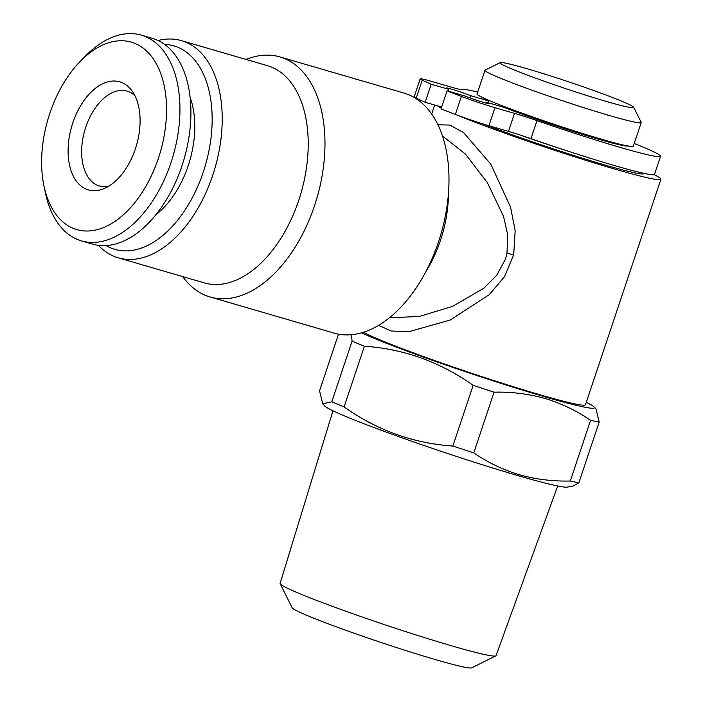 <?xml version="1.0" encoding="UTF-8"?>
<svg xmlns="http://www.w3.org/2000/svg" width="703" height="703" viewBox="0 0 703 703"><rect width="100%" height="100%" fill="white"/><g stroke="black" fill="none" stroke-linecap="round" stroke-linejoin="round"><path stroke-width="1.05" d="M644.062 173.351L643.974 173.615A101.188 5.308 -161.5 0 1 604.281 164.801A101.188 5.308 -161.5 0 1 482.899 123.895M634.22 143.5A104.765 5.492 -161.5 0 1 660.556 156.321L654.519 174.353A104.765 5.492 -161.5 0 1 613.42 165.24A104.765 5.492 -161.5 0 1 569.746 151.707A101.188 5.308 -161.5 0 1 519.403 134.783A28.568 1.503 18.5 0 0 508.471 131.408L488.919 125.705A28.568 1.503 -161.5 0 1 455.377 114.44A151.189 7.926 -161.5 0 1 441.053 108.842L447.09 90.801L464.727 95.933A14.288 0.747 18.5 0 0 479.762 101.241A14.288 0.747 18.5 0 0 489.253 103.666A14.288 0.747 18.5 0 0 486.678 102.33L504.315 107.471A77.383 4.06 18.5 0 0 597.831 139.027A77.383 4.06 18.5 0 0 627.841 145.996M660.556 156.321A104.765 5.492 -161.5 0 1 619.457 147.199A104.765 5.492 -161.5 0 1 536.995 120.617A28.568 1.503 18.5 0 0 514.499 113.368L494.947 107.673A28.568 1.503 -161.5 0 1 461.414 96.399A151.189 7.926 -161.5 0 1 447.09 90.801M569.746 151.707A104.765 5.492 -161.5 0 1 530.958 138.658A28.568 1.503 18.5 0 0 519.403 134.783M481.564 97.049A77.383 4.06 18.5 0 0 488.427 100.889L470.79 95.757A14.288 0.747 18.5 0 0 451.871 89.263A14.288 0.747 18.5 0 0 446.264 88.024A14.288 0.747 18.5 0 0 448.839 89.36L431.203 84.219A151.189 7.926 -161.5 0 1 422.239 80.177A28.568 1.503 -161.5 0 1 420.201 78.868A28.568 1.503 -161.5 0 1 431.405 81.355L450.957 87.049A28.568 1.503 18.5 0 0 462.099 89.597A104.765 5.492 -161.5 0 1 477.68 92.075M487.829 102.673L488.427 100.889M448.242 91.135L448.839 89.36M633.684 107.278L641.189 122.296A82.383 4.323 -161.5 0 1 641.233 122.55A82.383 4.323 -161.5 0 1 608.912 115.38A82.383 4.323 -161.5 0 1 526.951 88.385A82.383 4.323 -161.5 0 1 484.982 70.265A82.383 4.323 -161.5 0 1 485.158 70.089L500.193 62.62A70.476 3.7 -161.5 0 1 527.689 68.903A70.476 3.7 -161.5 0 1 596.232 91.425A70.476 3.7 -161.5 0 1 633.684 107.278A70.476 3.7 -161.5 0 1 606.065 101.364A70.476 3.7 -161.5 0 1 534.403 77.708A70.476 3.7 -161.5 0 1 500.193 62.62M641.233 122.55L633.306 146.224A82.383 4.323 -161.5 0 1 600.986 139.053A82.383 4.323 -161.5 0 1 519.034 112.058A82.383 4.323 -161.5 0 1 477.056 93.938L484.982 70.265M80.089 61.53L85.072 56.407A107.146 64.237 106.2 0 1 141.382 35.15A107.146 64.237 106.2 0 1 170.978 162.692A107.146 64.237 106.2 0 1 81.434 240.883A107.146 64.237 106.2 0 1 45.352 192.701L43.911 185.706A97.62 58.525 106.2 0 1 49.808 113.403A97.62 58.525 106.2 0 1 80.089 61.53A97.62 58.525 106.2 0 1 150.908 55.669A97.62 58.525 106.2 0 1 158.368 158.36A97.62 58.525 106.2 0 1 96.416 229.863A97.62 58.525 106.2 0 1 43.911 185.706M141.382 35.15L152.358 38.349A107.146 64.237 106.2 0 1 181.954 165.89A107.146 64.237 106.2 0 1 92.409 244.082L81.434 240.883M108.64 186.269A49.403 29.623 106.2 0 1 99.413 185.979A49.403 29.623 106.2 0 1 97.585 185.337A49.403 29.623 106.2 0 1 85.766 127.173A49.403 29.623 106.2 0 1 127.058 91.118A49.403 29.623 106.2 0 1 128.895 91.759A49.403 29.623 106.2 0 1 134.994 95.828M72.796 122.92A56.275 33.744 106.2 0 1 132.296 91.249A56.275 33.744 106.2 0 1 135.38 148.843A56.275 33.744 106.2 0 1 103.903 188.685A56.275 33.744 106.2 0 1 72.796 122.92M158.07 40.519A113.095 67.804 106.2 0 1 181.515 40.642L267.5 65.695A113.095 67.804 106.2 0 1 298.749 200.32A113.095 67.804 106.2 0 1 204.222 282.861L118.236 257.808A113.095 67.804 106.2 0 1 98.394 245.321M246.006 59.439A125.002 74.94 106.2 0 1 279.979 56.934A125.002 74.94 106.2 0 1 314.513 205.733A125.002 74.94 106.2 0 1 210.039 296.956A125.002 74.94 106.2 0 1 182.727 276.595M181.515 40.642A113.095 67.804 106.2 0 1 212.754 175.267A113.095 67.804 106.2 0 1 118.236 257.808M164.607 44.394A105.951 63.525 106.2 0 1 203.299 172.024A105.951 63.525 106.2 0 1 105.986 245.558M210.039 296.956L334.057 333.09A125.002 74.94 -73.8 0 0 438.523 241.867A125.002 74.94 -73.8 0 0 403.988 93.068L279.979 56.934M389.418 317.747L419.322 316.473L452.574 306.376L483.822 288.23L496.713 275.321L505.395 259.319L506.977 253.423L507.654 234.626L503.541 216.383L487.337 182.595L465.527 154.177L442.512 135.951M438.004 124.8L449.815 125.064L463.523 132.533L490.817 164.194L510.589 207.253L515.158 230.698L513.7 254.732L504.561 276.622L489.279 294.689L450.192 320.014L409.005 331.675L391.395 331.016L378.539 325.348M363.407 332.255A119.044 6.248 18.5 0 0 538.762 394.401A119.044 6.248 18.5 0 0 585.467 404.761L660.908 179.274A119.044 6.248 -161.5 0 1 614.211 168.913A119.044 6.248 -161.5 0 1 457.46 115.23M441.317 108.069A119.044 6.248 -161.5 0 1 437.09 105.731M586.276 402.344A128.57 6.74 -161.5 0 1 594.184 407.028A128.57 6.74 -161.5 0 1 544.06 396.589A128.57 6.74 -161.5 0 1 361.439 332.835M351.412 334.707L352.089 341.122L331.781 401.817L322.686 403.768L319.549 390.824L338.512 334.145M322.686 403.768L324.549 405.859A128.57 6.74 -161.5 0 0 394.726 435.192A128.57 6.74 -161.5 0 0 517.654 475.509A128.57 6.74 -161.5 0 0 567.391 487.109L573.428 485.896L578.877 482.75A145.24 7.619 -161.5 0 1 570.291 481.01C552.672 481.441 535.712 479.358 519.412 474.753C503.032 469.797 487.812 462.504 473.76 452.881A145.24 7.619 -161.5 0 1 452.855 446.036C413.346 443.365 377.098 430.324 344.101 406.914L364.409 346.228A145.24 7.619 -161.5 0 1 352.089 341.122M364.409 346.228C403.909 348.89 440.166 361.931 473.163 385.341L452.855 446.036M473.76 452.881L494.068 392.186A145.24 7.619 -161.5 0 1 473.163 385.341M494.068 392.186C511.485 391.738 528.445 393.821 544.948 398.443C561.152 403.311 576.372 410.605 590.599 420.315L570.291 481.01M344.101 406.914A145.24 7.619 -161.5 0 1 331.781 401.817M557.699 485.984L496.037 655.653A113.851 5.976 -161.5 0 1 495.791 655.899A113.851 5.976 -161.5 0 1 451.379 645.741A113.851 5.976 -161.5 0 1 340.647 609.36A113.851 5.976 -161.5 0 1 280.154 583.745A113.851 5.976 -161.5 0 1 280.102 583.402L332.967 410.789M495.791 655.899L471.739 667.85A94.808 4.974 -161.5 0 1 434.753 659.396A94.808 4.974 -161.5 0 1 342.546 629.097A94.808 4.974 -161.5 0 1 292.167 607.77L280.154 583.745M578.877 482.75L599.184 422.064L596.047 409.12L594.184 407.028M599.184 422.064A145.24 7.619 -161.5 0 1 590.599 420.315M654.124 174.652A119.044 6.248 -161.5 0 1 660.908 179.274M190.153 97.48A78.762 47.224 106.2 0 1 156.057 214.512M441.651 107.058L425.174 102.26A151.189 7.926 -161.5 0 1 416.202 98.218A28.568 1.503 -161.5 0 1 414.164 96.909L420.201 78.868M425.174 102.26L431.203 84.219M470.052 97.972L470.79 95.757M486.397 103.183L486.678 102.33M530.958 138.658L536.995 120.617M513.7 254.732A11.907 0.659 12.1 0 0 506.977 253.423M448.452 193.589A95.239 57.101 106.2 0 1 440.465 240.4A95.239 57.101 106.2 0 1 425.552 272.184M416.202 98.218L422.239 80.177M455.377 114.44L461.414 96.399M488.919 125.705L494.947 107.673M508.471 131.408L514.499 113.368M431.695 113.974L434.682 105.028"/></g></svg>
